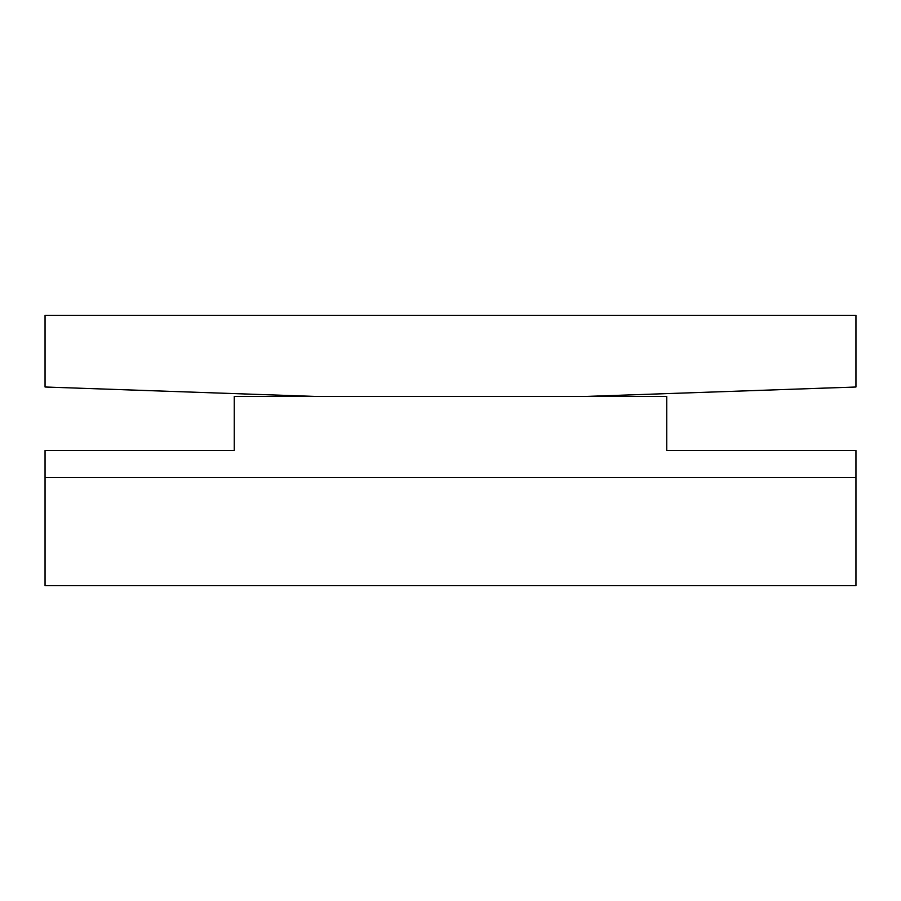 <?xml version="1.0" encoding="UTF-8"?>
<svg xmlns="http://www.w3.org/2000/svg" width="901" height="901" viewBox="0 0 901 901"><rect width="100%" height="100%" fill="white"/><g stroke="black" fill="none" stroke-linecap="round" stroke-linejoin="round"><path stroke-width="1.35" d="M855.95 450.5L666.74 450.5L666.74 396.44L234.26 396.44L234.26 450.5L45.05 450.5L45.05 585.65L855.95 585.65L855.95 450.5M315.35 396.44L45.05 387.002L45.05 315.35L855.95 315.35L855.95 387.002L585.65 396.44M855.95 477.53L45.05 477.53M666.74 450.5L666.74 396.44M234.26 450.5L234.26 396.44"/></g></svg>
